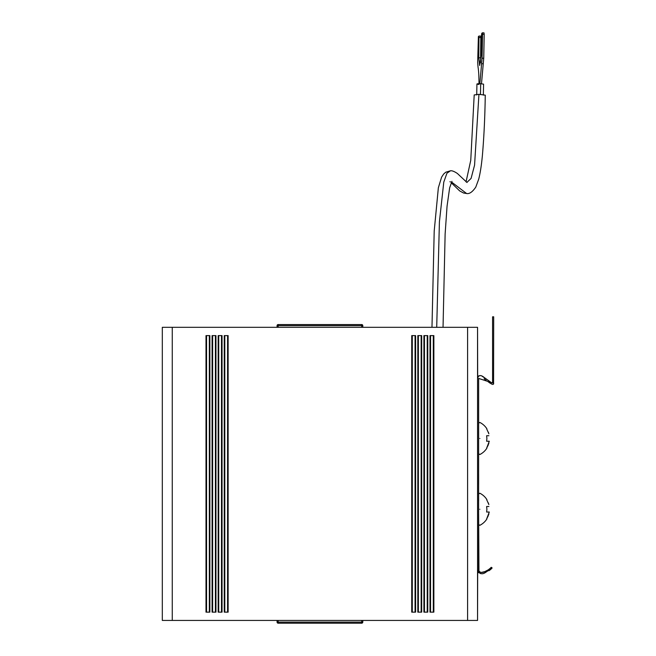<?xml version="1.0" encoding="UTF-8"?>
<svg xmlns="http://www.w3.org/2000/svg" width="656" height="656" viewBox="0 0 656 656"><rect width="100%" height="100%" fill="white"/><g stroke="black" fill="none" stroke-linecap="round" stroke-linejoin="round"><path stroke-width="0.98" d="M361.686 327.319L361.686 324.548L362.793 325.655L362.793 327.319L362.793 325.655A1.107 1.107 0 0 0 361.686 324.548L338.16 324.548A1.107 1.107 0 0 0 338.135 324.548L301.727 324.548A1.107 1.107 0 0 0 301.703 324.548L338.135 324.548M277.07 327.319L277.07 325.655L277.07 327.319L277.07 325.655L278.177 324.548L338.176 324.548M278.177 623.2L277.07 622.093L277.07 620.437L277.07 622.093A1.107 1.107 0 0 0 278.177 623.2L301.686 623.2L278.177 623.2L278.177 622.093L277.07 622.093A1.107 1.107 0 0 0 278.177 623.2L361.686 623.2L278.177 623.2M362.793 622.093L361.686 623.2A1.107 1.107 0 0 0 362.793 622.093L361.686 622.093L361.686 623.2A1.107 1.107 0 0 0 362.793 622.093L362.793 620.437M162.311 327.319L477.552 327.319L477.552 620.437L162.311 620.437L162.311 327.319M209.871 335.61L206 335.61L206 612.138L209.871 612.138L209.871 335.61M433.862 335.61L429.992 335.61L429.992 612.138L433.862 612.138L433.862 335.61M427.778 335.61L423.907 335.61L423.907 612.138L427.778 612.138L427.778 335.61M421.693 335.61L417.823 335.61L417.823 612.138L421.693 612.138L421.693 335.61M415.609 335.61L411.738 335.61L411.738 612.138L415.609 612.138L415.609 335.61M228.124 335.61L224.254 335.61L224.254 612.138L228.124 612.138L228.124 335.61M222.04 335.61L218.169 335.61L218.169 612.138L222.04 612.138L222.04 335.61M215.955 335.61L212.085 335.61L212.085 612.138L215.955 612.138L215.955 335.61M477.552 570.917L477.552 620.437L477.675 571.417M477.552 378.258L477.552 327.319L477.675 377.307M478.659 438.479C478.659 449.18 478.659 449.18 478.659 438.479L478.659 431.058M278.177 327.319L278.177 325.655L362.793 325.655A1.107 1.107 0 0 0 361.686 324.548L278.177 324.548A1.107 1.107 0 0 0 277.07 325.655L278.177 325.655L278.177 324.548A1.107 1.107 0 0 0 277.07 325.655L278.177 324.548L301.686 324.548L278.177 324.548M206.558 335.61L206.558 612.138M209.321 612.138L209.321 335.61M430.541 335.61L430.541 612.138M433.304 612.138L433.304 335.61M424.457 335.61L424.457 612.138M427.22 612.138L427.22 335.61M418.372 335.61L418.372 612.138M421.144 612.138L421.144 335.61M412.288 335.61L412.288 612.138M415.059 612.138L415.059 335.61M224.803 335.61L224.803 612.138M227.575 612.138L227.575 335.61M218.727 335.61L218.727 612.138M221.49 612.138L221.49 335.61M212.642 335.61L212.642 612.138M215.406 612.138L215.406 335.61M478.659 509.269C478.659 529.007 478.659 529.007 478.659 509.269C478.659 489.54 478.659 489.54 478.659 509.269L478.634 509.269M479.864 509.269C479.864 529.958 479.864 529.958 479.864 509.269C479.864 488.581 479.864 488.581 479.864 509.269M479.864 438.479C479.864 459.167 479.864 459.167 479.864 438.479C479.864 417.79 479.864 417.79 479.864 438.479M486.637 512.033L489.286 512.033L486.637 512.033L486.891 509.269L486.637 512.033L489.286 512.049L486.637 518.953L488.326 515.632M488.876 513.951L488.638 514.755M488.876 504.587L486.654 499.618M488.302 502.84L488.695 503.972M486.637 506.506L486.891 509.269L486.637 506.506L488.31 506.506M486.637 441.242L489.286 441.242L486.637 441.242L486.891 438.479L486.637 441.242L489.286 441.258L486.637 448.163L488.326 444.842M488.876 443.161L488.638 443.964M488.876 433.796L486.654 428.827M488.326 432.124L488.695 433.181M486.637 435.715L486.891 438.479L486.637 435.715L488.31 435.715M357.758 623.2L282.105 623.2L357.758 623.2M338.135 623.2L301.727 623.2A1.107 1.107 0 0 0 301.727 623.2L338.135 623.2A1.107 1.107 0 0 0 338.16 623.2L361.686 623.2L338.176 623.2M488.335 506.506L488.892 506.506M488.335 435.715L488.892 435.715M451.525 182.015L466.58 193.512C469.384 194.119 472.443 191.995 475.764 187.149L478.708 179.17C480.266 173.069 481.504 165.074 482.422 155.193C484.005 136.653 484.956 116.645 485.26 95.153L478.937 94.316L474.198 94.94L470.754 160.302L466.047 181.868M480.553 62.804L480.815 37.523L480.618 36.088L478.978 36.031L478.388 36.588L477.675 62.418L478.035 67.051C478.691 70.807 479.003 76.604 478.987 84.46C476.067 84.066 476.354 83.796 479.856 83.64L483.57 84.14L483.357 95.104M480.618 36.088L478.978 36.031L478.782 57.753L479.634 65.477L481.127 55.514L481.52 35.227L481.766 33.374L482.357 32.816L482.545 34.251L482.086 58.22L479.872 83.624L481.496 83.697L483.734 58.286L484.194 34.309L484.005 32.874L482.357 32.816L484.005 32.874M477.552 378.438C478.577 374.953 480.848 374.674 484.374 377.602L491.762 382.899L492.582 382.415L492.582 316.807L493.689 316.807L493.591 383.998M488.039 380.308L486.219 378.93M486.186 378.906L482.078 376.208M480.971 375.749L480.323 375.593M479.159 375.675L478.199 376.306M477.863 376.815L477.683 377.298M477.552 416.273L477.552 430.188M477.699 571.491L478.552 572.762M480.053 573.483L481.102 573.598M488.917 570.736L490.54 569.564M490.59 569.531L492.139 567.965L485.284 572.622C482.021 574.722 479.421 573.893 477.486 570.138M488.31 569.81L484.874 571.597M484.858 571.606L481.119 572.491M478.962 571.573L478.634 514.091M478.659 500.979L478.634 498.544M478.642 484.636L478.642 474.288M478.659 423.145L478.659 378.438L493.689 383.325M484.153 378.799L486.104 380.226M488.048 381.694L489.934 383.055M489.975 383.079L492.033 384.252M492.525 384.416L493.082 384.432M492.139 567.965L491.254 567.301C488.564 570.105 480.717 575.542 478.593 570.138L478.659 378.438M477.552 416.691L477.552 430.541M491.762 382.899L492.582 382.415M361.686 620.437L361.686 622.093L278.177 622.093L278.177 620.437M172.266 620.437L172.266 327.319M467.597 327.319L467.597 620.437M480.479 94.62L480.692 83.656M478.937 94.316L474.567 165.156L471.074 178.424L466.867 182.442M431.976 327.319L434.206 231.01L438.356 187.747L441.595 177.153L443.645 174.045L445.727 172.216L450.467 170.79L446.941 173.217L443.784 182.081L439.413 221.826L436.707 327.319M466.58 193.512L463.62 193.036L459.7 190.937L451.197 182.721M481.537 63.722L483.177 63.78M480.815 37.523L479.167 37.466M480.422 57.81L478.782 57.753M484.194 34.309L482.545 34.251M483.734 58.286L482.086 58.22M486.891 518.953A17.974 17.974 0 0 1 479.864 525.308L478.659 524.57M486.891 499.593A17.974 17.974 0 0 0 479.864 493.238L478.659 493.976M486.891 448.163A17.974 17.974 0 0 1 479.864 454.518L478.659 453.78M486.891 428.803A17.974 17.974 0 0 0 479.864 422.448L478.659 423.186M476.928 84.009L476.723 94.972M450.475 181.843L449.909 181.769M443.038 327.319L445.129 233.938L447.056 206.197L449.647 187.821L451.959 181.335M466.998 182.499L457.388 173.487C454.337 171.437 452.033 170.544 450.475 170.79"/></g></svg>
